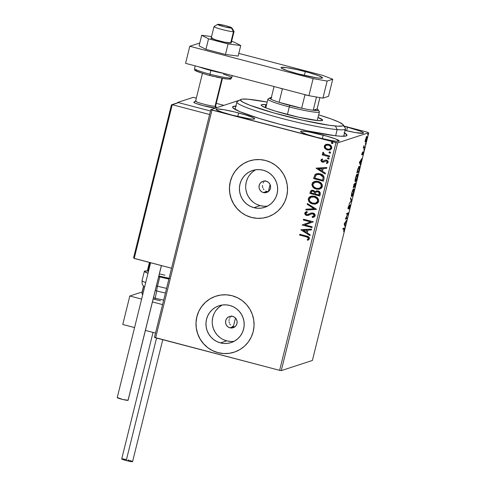 <?xml version="1.0" encoding="UTF-8"?>
<svg xmlns="http://www.w3.org/2000/svg" width="486" height="486" viewBox="0 0 486 486"><rect width="100%" height="100%" fill="white"/><g stroke="black" fill="none" stroke-linecap="round" stroke-linejoin="round"><path stroke-width="0.73" d="M344.525 132.939A58.909 5.48 -166.1 0 1 346.597 135.746A58.909 5.48 -166.1 0 1 280.064 124.337L307.784 130.928L334.915 135.691L340.905 136.226L346.154 135.94L346.968 135.035L344.082 132.696M267.932 191.648L266.802 191.472L263.4 192.584A5.893 5.802 71.9 0 1 262.975 181.29A5.893 5.802 71.9 0 1 266.213 181.193L268.266 182.195L269.791 183.908L270.55 186.077L270.441 188.368L269.475 190.433L267.798 191.958L265.66 192.717L263.4 192.584L261.346 191.581L259.822 189.868L259.056 187.699L259.172 185.409L260.138 183.344L261.814 181.819L263.953 181.065L266.213 181.193A5.893 5.802 71.9 0 1 266.638 192.486A5.893 5.802 71.9 0 1 263.4 192.584L266.802 191.472L268.254 191.66M234.465 326.878L233.335 326.701L229.933 327.813A5.893 5.802 71.9 0 1 229.507 316.52A5.893 5.802 71.9 0 1 232.751 316.422L234.799 317.425L236.324 319.138L237.089 321.307L236.98 323.597L236.008 325.663L234.331 327.187L232.193 327.947L229.933 327.813L227.879 326.811L226.361 325.098L225.595 322.929L225.704 320.639L226.67 318.573L228.353 317.048L230.486 316.289L232.751 316.422A5.893 5.802 71.9 0 1 233.171 327.716A5.893 5.802 71.9 0 1 229.933 327.813L233.335 326.701L234.787 326.884M222.272 304.995A19.379 19.088 -108.1 0 0 226.707 340.85L220.431 342.903A19.379 19.088 71.9 0 1 219.046 305.749A19.379 19.088 71.9 0 1 229.702 305.433L233.231 306.745L236.451 308.725L239.227 311.295L241.463 314.363L243.067 317.801L243.978 321.495L244.16 325.286L243.614 329.034L242.356 332.594L240.43 335.832L237.915 338.62L234.902 340.85L231.518 342.448L227.885 343.335L224.137 343.493L220.431 342.903L216.902 341.591L213.688 339.617L210.912 337.041L208.676 333.973L207.072 330.535L206.161 326.841L205.973 323.05L206.526 319.308L207.783 315.742L209.709 312.504L212.224 309.716L215.231 307.486L218.621 305.888L222.254 305.001L225.996 304.85L229.702 305.433A19.379 19.088 71.9 0 1 231.093 342.594A19.379 19.088 71.9 0 1 220.431 342.903L226.707 340.85A19.379 19.088 -108.1 0 0 234.137 341.287M255.739 169.772A19.379 19.088 -108.1 0 0 260.168 205.621L253.899 207.674A19.379 19.088 71.9 0 1 252.513 170.519A19.379 19.088 71.9 0 1 263.169 170.209L266.699 171.515L269.912 173.496L272.695 176.066L274.924 179.134L276.528 182.578L277.445 186.266L277.627 190.056L277.081 193.805L275.817 197.365L273.891 200.603L271.376 203.391L268.369 205.627L264.985 207.218L261.346 208.105L257.604 208.263L253.899 207.674L250.369 206.362L247.155 204.387L244.379 201.811L242.143 198.744L240.54 195.305L239.628 191.618L239.44 187.827L239.987 184.079L241.25 180.513L243.176 177.281L245.691 174.486L248.698 172.257L252.088 170.659L255.721 169.772L259.463 169.62L263.169 170.209A19.379 19.088 71.9 0 1 264.56 207.364A19.379 19.088 71.9 0 1 253.899 207.674L260.168 205.621A19.379 19.088 -108.1 0 0 267.604 206.058M249.397 160.939A29.458 29.008 -108.1 0 0 249.379 160.939A29.458 29.008 -108.1 0 0 229.501 189.783A29.458 29.008 -108.1 0 0 251.487 217.406A29.458 29.008 -108.1 0 0 267.689 216.938L267.64 216.95A29.458 29.008 71.9 0 1 251.438 217.424L257.076 218.317L262.762 218.086L268.284 216.732L273.436 214.314L278.004 210.918L281.831 206.678L284.753 201.757L286.673 196.344L287.505 190.652L287.22 184.887L285.835 179.285L283.399 174.049L280.003 169.389L275.781 165.483L270.896 162.476L265.532 160.483A29.458 29.008 71.9 0 1 287.518 188.112A29.458 29.008 71.9 0 1 267.64 216.95M215.93 296.168A29.458 29.008 -108.1 0 0 215.918 296.168A29.458 29.008 -108.1 0 0 196.04 325.013A29.458 29.008 -108.1 0 0 218.026 352.636A29.458 29.008 -108.1 0 0 234.222 352.168A29.458 29.008 -108.1 0 0 234.228 352.162L234.173 352.18A29.458 29.008 71.9 0 1 217.977 352.654L223.609 353.547L229.295 353.316L234.823 351.961L239.969 349.543L244.543 346.147L248.364 341.907L251.286 336.986L253.206 331.573L254.038 325.881L253.753 320.116L252.368 314.515L249.932 309.278L246.536 304.619L242.314 300.713L237.429 297.705L232.065 295.713A29.458 29.008 71.9 0 1 254.05 323.336A29.458 29.008 71.9 0 1 234.173 352.18M238.638 112.971A19.883 1.853 -166.1 0 1 254.658 118.821A19.883 1.853 -166.1 0 1 232.071 115.115L249.348 118.791L253.376 119.149L254.652 118.73L252.999 117.594L245.667 114.963L234.86 112.017L224.222 109.757L217.339 108.943L216.057 109.362L216.525 109.848L222.059 112.163L232.071 115.115A19.883 1.853 -166.1 0 1 216.057 109.271A19.883 1.853 -166.1 0 1 238.638 112.971L237.757 116.525L238.638 112.971M344.708 130.297L355.351 132.556L363.242 133.261L363.516 132.951L363.048 132.465L359.992 131.038L347.502 127.198L346.621 130.746L347.502 127.198A19.883 1.853 -166.1 0 1 363.516 133.049A19.883 1.853 -166.1 0 1 345.151 130.4M323.19 135.144A19.883 1.853 -166.1 0 1 339.21 140.995A19.883 1.853 -166.1 0 1 316.629 137.289L331.039 140.503L336.227 141.238L339.21 140.897L335.68 138.984L326.841 136.141L308.774 131.931L301.891 131.117L300.883 131.226L300.609 131.536L301.077 132.016L306.611 134.336L316.629 137.289A19.883 1.853 -166.1 0 1 300.609 131.439A19.883 1.853 -166.1 0 1 323.19 135.144L322.309 138.698L323.19 135.144M281.279 370.624L337.642 142.872L368.759 132.702L312.395 360.454L281.279 370.624L279.626 370.338L155.617 337.819L211.981 110.061L335.99 142.58L279.626 370.338L154.451 337.369L210.815 109.611L154.451 337.369L155.617 337.819L211.981 110.061L210.815 109.611L239.537 100.225L210.815 109.611L337.642 142.872L335.99 142.58L279.626 370.338L281.279 370.624L312.395 360.454L368.759 132.702L337.642 142.872L281.279 370.624M365.156 141.529L365.302 142.131L365.672 141.9L366.572 139.755L367.052 137.058L366.9 136.511L366.529 136.76L365.156 141.529L365.411 142.131L366.748 139.111C367.143 137.24 367.161 136.378 366.802 136.511L365.46 139.531L365.156 141.529M364.573 147.805L364.761 147.039L363.874 147.027L364.014 145.521L363.334 148.212L364.573 147.805L363.419 147.853L364.573 147.805L364.761 147.039L363.947 147.197L364.014 145.521L363.334 148.212L364.573 147.805M363.103 152.513L362.69 154.882L363.291 151.747L362.143 154.117L362.538 151.99L361.906 154.882L363.03 152.574L362.69 154.882L363.206 153.412L363.236 151.778L362.094 154.092L362.538 151.99L361.961 154.882L363.133 152.513L362.568 152.367M359.111 169.887L359.579 166.807L359.361 166.34L358.844 166.668L356.833 172.761L358.534 172.202L359.111 169.887C359.707 167.251 359.743 166.072 359.227 166.346L357.854 168.861L356.833 172.761L358.534 172.202L359.111 169.887M354.871 187.025L355.503 182.833L354.634 184.552L354.598 183.757L354.191 184.121L353.17 187.578L354.871 187.025L353.255 187.219L354.871 187.025L355.46 182.839L354.634 184.552L354.507 183.738L353.17 187.578L354.871 187.025M351.548 200.439L350.667 197.674L350.461 198.507L351.153 200.505L349.057 204.187L351.548 200.439L351.086 200.317L351.578 200.311L350.667 197.674L350.461 198.507L351.153 200.505L349.057 204.187L351.548 200.439M347.247 217.813L345.983 218.226L348.48 212.825L346.779 213.384L346.591 214.15L347.861 213.737L345.358 219.131L347.059 218.579L347.247 217.813L345.983 218.226L348.48 212.825L346.779 213.384L346.591 214.15L347.861 213.737L345.358 219.131L347.059 218.579L347.247 217.813M343.991 228.857L343.681 231.658L344.343 229.708C344.635 228.22 344.586 227.673 344.197 228.086L343.049 228.456L342.861 229.228L344.258 228.894L343.681 231.658L344.556 228.42L344.258 228.068L343.049 228.456L342.861 229.228L343.991 228.857L343.432 228.706L344.191 228.827L343.645 228.687M344.155 223.985L345.066 226.628L344.981 224.945L345.674 222.145L346.682 220.109L344.155 223.985L345.066 226.628L344.981 224.945L345.674 222.145L346.682 220.109L344.155 223.985M348.389 208.16L348.274 207.188L349.015 205.256L348.116 208.901L348.565 208.445L348.067 208.318L348.565 208.445L349.896 205.554L349.1 209.102L350.029 206.744L350.127 204.782L348.541 208.002L349.015 205.256L348.255 207.273L348.28 208.883L349.987 205.633L349.1 209.102L350.029 206.744L350.09 204.788L348.389 208.16L347.8 208.014M351.749 196.496L353.474 192.808L353.778 188.835L352.824 189.947L351.84 192.778L351.39 195.305L351.749 196.496C352.222 196.374 352.836 194.995 353.589 192.365C354.118 189.801 354.136 188.629 353.638 188.835C353.158 188.945 352.538 190.336 351.785 193.009C351.263 195.548 351.25 196.715 351.749 196.496L351.639 196.502M355.418 181.679L357.198 177.767L357.447 174.018L356.487 175.13L355.448 178.186L355.047 180.749L355.418 181.679C355.892 181.557 356.505 180.178 357.253 177.542C357.787 174.984 357.805 173.806 357.307 174.018C356.827 174.128 356.208 175.519 355.448 178.186C354.926 180.731 354.92 181.892 355.418 181.679L355.302 181.685M359.397 162.415L360.308 165.052L360.223 163.369L361.918 158.533L359.427 162.288L360.308 165.052L360.223 163.369L361.918 158.533L359.397 162.415M363.856 150.271L364.227 149.123L363.856 150.271L363.868 149.682M365.308 144.397L365.679 143.249L365.308 144.397L365.326 143.801M367.677 134.816L368.048 133.747L367.677 134.816L367.695 134.221M367.592 132.253L343.991 126.062L367.592 132.253M330.012 149.913L327.442 149.943L324.97 148.558L327.667 150.046L330.45 149.731L331.507 148.759L331.829 147.471L330.626 145.308L327.351 144.178L324.909 145.077L324.29 146.177L324.393 147.653L325.067 148.528L324.387 146.146L324.97 148.558L327.345 149.974L329.964 149.931L331.75 148.133C331.792 146.128 330.784 144.871 328.736 144.354L325.991 144.427L324.29 146.177L326.124 144.378M329.478 156.79L329.666 156.024L324.8 154.621L323.597 153.637L323.725 152.817L323.05 152.246L322.722 152.61L322.74 153.485L323.518 154.408L322.455 154.135L322.267 154.9L329.478 156.79L329.666 156.024L324.8 154.621L323.05 152.246L322.661 152.768L323.518 154.408L322.455 154.135L322.267 154.9L329.478 156.79M327.442 162.093L326.416 160.884L327.442 162.093L326.325 162.98L326.884 163.594L328.25 162.269L326.568 160.107L325.395 160.07L322.51 161.358L321.72 160.362L322.722 159.578L322.218 158.971L320.79 160.35L321.72 161.881L323.524 162.178L326.416 160.884L327.339 161.704L327.193 162.439L326.325 162.98L326.884 163.594L328.25 162.269L327.856 160.866L326.276 160.046L325.049 160.186L323.208 161.346L322.188 161.224L321.72 160.362L322.722 159.578L322.218 158.971L320.827 160.18L322.315 158.934L320.827 160.18L322.358 162.136L323.731 162.117M324.01 178.872L324.004 176.643L322.941 175.197L321.003 174.067L318.19 173.514L315.997 173.958L314.885 174.814L313.573 178.605L323.439 181.187L324.01 178.872C324.308 176.12 323.02 174.431 320.146 173.8L316.483 173.763L314.885 174.814L313.573 178.605L323.439 181.187L324.01 178.872M319.77 196.01L320.292 192.96L318.543 191.095L316.435 190.913L315.135 191.842L313.847 190.567L312.291 190.245L310.925 190.719L310.25 192.013L309.904 193.422L319.77 196.01L320.262 194.017C320.408 192.395 319.673 191.369 318.044 190.931L316.331 190.943L315.135 191.842L313.263 190.36L311.538 190.372L310.25 192.013L309.904 193.422L319.77 196.01M316.447 209.423L307.407 203.513L307.201 204.345L314.084 208.731L306.004 209.193L305.797 210.031L316.483 209.296L307.407 203.513L307.201 204.345L314.084 208.731L306.004 209.193L305.797 210.031L316.447 209.423M312.152 226.792L304.813 224.872L313.385 221.81L303.519 219.229L303.331 219.994L310.688 221.92L302.098 224.975L311.963 227.563L312.152 226.792L304.813 224.872L313.385 221.81L303.519 219.229L303.331 219.994L310.688 221.92L302.098 224.975L311.963 227.563L312.152 226.792M306.162 236.785L308.385 237.964L308.264 238.881L307.188 239.774L307.851 240.357L309.485 238.632L309.351 237.654L308.586 236.822L299.789 234.301L299.601 235.066L306.162 236.785C307.425 236.87 308.185 237.447 308.44 238.517L307.188 239.774L307.851 240.357L309.454 238.778C309.321 237.119 308.318 236.208 306.447 236.044L299.789 234.301L299.601 235.066L299.874 234.325L299.698 235.036L306.162 236.785M265.532 160.483L259.895 159.59L254.208 159.827L248.686 161.176L243.541 163.6L238.966 166.996L235.145 171.23L232.217 176.151L230.303 181.564L229.471 187.262L229.75 193.021L231.136 198.628L233.572 203.859L236.968 208.518L241.19 212.431L246.08 215.438L251.438 217.424A29.458 29.008 71.9 0 1 229.453 189.801A29.458 29.008 71.9 0 1 249.33 160.957A29.458 29.008 71.9 0 1 265.532 160.483M232.065 295.713L226.433 294.82L220.741 295.051L215.219 296.405L210.074 298.829L205.499 302.225L201.678 306.459L198.75 311.38L196.836 316.793L196.004 322.491L196.283 328.25L197.668 333.858L200.111 339.088L203.506 343.748L207.722 347.66L212.613 350.667L217.977 352.654A29.458 29.008 71.9 0 1 195.992 325.031A29.458 29.008 71.9 0 1 215.869 296.187A29.458 29.008 71.9 0 1 232.065 295.713M300.895 229.829L309.971 235.607L310.177 234.774L307.267 232.922L307.96 230.121L311.374 229.927L311.581 229.094L300.925 229.702L309.971 235.607L310.177 234.774L307.267 232.922L307.96 230.121L311.374 229.927L311.581 229.094L300.895 229.829M313.701 217.206L312.431 217.479L313.646 217.224L315.195 215.322L313.883 213.372L311.113 213.038L307.14 214.703L306.362 214.472L305.761 213.542L306.034 212.88L307.383 212.309L306.927 211.55L305.093 212.425L304.971 214.253L306.842 215.462L308.385 215.377L311.757 213.761L313.361 214.01L314.114 215.596L313.27 216.434L312.085 216.726L312.431 217.479L314.43 216.841L315.141 215.808C315.183 214.338 314.466 213.403 312.99 213.002L310.955 213.087L308.276 214.484L306.794 214.642L305.791 213.311L307.383 212.309L306.927 211.55L304.783 213.038C304.74 214.302 305.36 215.098 306.642 215.42L308.379 215.377M316.1 203.913L312.601 203.926L315.323 204.096L317.783 202.99L318.695 201.429L318.609 199.6L317.619 198.045L316.161 196.915L312.626 195.992L310.815 196.277L309.224 197.182L308.233 199.685L309.424 202.14L312.698 203.889C309.874 203.209 308.44 201.49 308.41 198.738L308.312 198.768C308.343 201.526 309.776 203.239 312.601 203.926L316.155 203.895L318.695 201.429C318.701 198.665 317.285 196.939 314.454 196.247L310.852 196.265L308.312 198.768L310.9 196.247M319.77 189.09L316.271 189.103L318.986 189.279L321.453 188.173L322.364 186.612L322.273 184.783L321.282 183.228L319.831 182.098L316.295 181.175L314.485 181.454L312.893 182.365L311.897 184.868L313.093 187.323L316.368 189.072C313.543 188.392 312.109 186.673 312.079 183.921L311.982 183.951C312.012 186.703 313.446 188.422 316.271 189.103L319.824 189.078L322.364 186.612C322.364 183.848 320.948 182.116 318.123 181.43L314.521 181.442L311.982 183.951L314.57 181.43M316.131 168.253L325.207 174.037L325.413 173.198L322.504 171.345L323.196 168.551L326.61 168.356L326.817 167.518L316.161 168.126L325.207 174.037L325.413 173.198L322.504 171.345L323.196 168.551L326.61 168.356L326.817 167.518L316.131 168.253M328.785 159.013L328.178 159.037L329.101 158.752L328.767 157.871L327.91 157.774L327.497 158.327L328.178 159.037L327.515 158.181L328.178 159.037L329.156 158.612L328.493 157.756L327.515 158.181L328.591 157.725M330.237 153.133L329.636 153.157L330.559 152.871L330.225 151.99L329.368 151.899L328.955 152.452L329.636 153.157L328.967 152.306L329.636 153.157L330.614 152.738L329.951 151.881L328.967 152.306L330.049 151.851M332.606 143.552L332.005 143.577L332.928 143.291L332.594 142.41L331.738 142.313L331.324 142.872L332.005 143.577L331.343 142.72L332.005 143.577L332.983 143.151L332.321 142.301L331.343 142.72L332.418 142.27M236.396 106.039L232.733 106.756L233.019 107.935L240.041 111.75L259.232 118.438L280.064 124.337A58.909 5.48 -166.1 0 1 232.727 107.564A58.909 5.48 -166.1 0 1 235.868 106.051M344.167 126.354A19.883 1.853 -166.1 0 1 347.502 127.198L343.724 126.245M263.606 182.207L263.12 183.003M262.483 185.415L262.531 186.569L262.483 185.415M262.792 187.693L262.531 186.569L262.792 187.693M263.928 189.68L263.266 188.744L263.928 189.68M265.727 191.071L266.802 191.472L265.727 191.071M230.145 317.437L229.659 318.233M229.015 320.645L229.185 319.496L229.015 320.645M229.331 322.923L229.064 321.799L229.331 322.923M230.461 324.909L229.799 323.974L230.461 324.909M232.259 326.3L233.335 326.701L232.259 326.3M215.268 296.393L210.122 298.811L205.548 302.207L201.726 306.447M198.798 311.368L196.885 316.775L196.052 322.473M196.332 328.232L197.717 333.839L200.159 339.07L203.555 343.736L207.771 347.642M212.661 350.649L218.026 352.636L223.657 353.535M248.735 161.164L243.589 163.582L239.015 166.977L235.194 171.218M232.265 176.139L230.352 181.551L229.52 187.244M229.799 193.009L231.184 198.61L233.62 203.847L237.016 208.506L241.238 212.412M246.129 215.42L251.487 217.406L257.124 218.305M254.968 170.203L251.961 172.439L249.446 175.227M247.52 178.465L246.262 182.025L245.709 185.774M245.898 189.564L246.809 193.252L248.413 196.696L250.648 199.764L253.425 202.334M256.638 204.314L260.168 205.621L263.88 206.21M221.507 305.433L218.493 307.668L215.978 310.457M214.053 313.695L212.795 317.255L212.248 321.003M212.431 324.794L213.342 328.481L214.946 331.926L217.181 334.994L219.958 337.563M223.177 339.544L226.707 340.85L230.413 341.439M231.792 315.924L230.893 316.593M265.259 180.695L264.36 181.363M307.286 239.738L307.936 240.315L307.188 239.774L308.537 238.486C308.282 237.417 307.523 236.84 306.259 236.755L308.482 237.933L308.434 238.735L307.547 239.562M307.018 236.968L307.395 237.095M311.38 229.902L307.96 230.121L311.38 229.902M309.989 235.528L300.992 229.799L309.989 235.528M306.435 232.296L306.964 230.151L303.288 230.388L306.964 230.151L303.288 230.388L306.866 230.188L306.338 232.332L306.964 230.151L306.338 232.332L303.288 230.388L306.435 232.296M311.976 227.509L302.098 224.975L310.785 221.889L303.331 219.994L303.604 219.247L303.428 219.964L310.785 221.889L302.195 224.945L311.976 227.509M313.075 216.507L314.211 215.565L312.085 216.726L312.431 217.479L312.188 216.713L312.528 217.449L313.367 217.297M312.784 213.767L314.211 215.565L312.881 213.737L311.757 213.761L312.784 213.767M308.422 215.365L311.526 213.828M308.239 215.42L306.739 215.389C305.457 215.067 304.837 214.271 304.88 213.002L306.338 211.708M307.383 212.303L306.806 212.467L307.383 212.309M308.179 214.514L310.997 213.075M311.21 213.008L308.586 214.32M310.761 213.16L310.329 213.348M308.464 214.387L307.942 214.599M306.174 211.762L304.929 212.838L305.317 214.563M304.831 213.421L304.904 213.834M306.344 215.262L308.482 215.347M311.356 213.889L313.458 213.98L314.242 215.413M314.211 215.565L312.784 216.586M313.889 216.082L313.367 216.398M316.459 209.393L305.797 210.031L306.089 209.187L305.894 209.995L316.459 209.393M314.181 208.701L307.201 204.345L307.486 203.561L307.298 204.314L314.181 208.701M310.08 196.605L308.476 198.513L308.744 201.046L310.991 203.215L314.515 204.138M308.331 199.655L308.379 200.025M308.944 201.386L309.218 201.763M309.91 202.468L310.323 202.796M310.651 203.014L310.991 203.215M311.83 203.61L312.261 203.762M309.066 197.419L308.75 197.875M311.453 197L314.715 197.085L317.2 198.744L317.801 200.044L317.723 201.332L317.036 202.401L315.754 203.105L317.777 201.155C317.789 198.92 316.647 197.529 314.357 196.982L311.411 197.012M314.715 197.085L315.068 197.207M309.333 198.999L311.362 197.03L314.26 197.012C316.55 197.559 317.692 198.95 317.68 201.186L315.657 203.142L312.79 203.154C310.518 202.607 309.363 201.222 309.333 198.999L310.949 197.188L314.26 197.012L317.103 198.774L317.68 201.186L316.939 202.431L315.669 203.136L312.79 203.154L310.232 201.72L309.436 200.469L309.333 198.999M311.903 190.269L310.706 191.059L310.001 193.392L319.782 195.955L309.904 193.422L310.25 192.013L311.593 190.354M316.532 190.883L315.232 191.812L316.38 190.931M315.803 191.229L315.499 191.502M311.222 190.536L310.852 190.858M316.793 191.684L318.658 191.988L319.345 192.906L319.047 194.947L319.259 194.066C319.581 192.857 319.144 192.055 317.953 191.666L316.75 191.697M319.381 193.294L319.345 193.683M312.042 191.15L313.367 191.15L314.381 191.897M314.533 192.231L314.46 193.325C314.752 192.183 314.327 191.435 313.191 191.095L312.152 191.101M311.107 192.918L312.103 191.12L313.093 191.132C314.229 191.472 314.655 192.213 314.363 193.355L314.266 193.75L311.107 192.918L311.708 191.35L312.808 191.071L314.284 191.927L314.266 193.75L311.107 192.918M315.28 194.017L315.791 192.438L316.702 191.715L317.856 191.697C319.047 192.085 319.484 192.887 319.162 194.102L318.95 194.977L315.28 194.017L315.967 192.201L317.273 191.618L319.095 192.578L318.95 194.977L315.28 194.017M313.749 181.788L312.14 183.696L312.407 186.229L314.661 188.398L318.184 189.315M311.994 184.838L312.042 185.202M312.607 186.569L312.881 186.946M315.493 188.787L315.93 188.945M312.735 182.602L312.419 183.058M315.122 182.177L318.379 182.268L320.863 183.927L321.465 185.227L321.392 186.515L320.699 187.578L319.417 188.289L321.446 186.338C321.453 184.103 320.317 182.712 318.026 182.165L315.08 182.195M318.379 182.268L318.731 182.39M313.002 184.182L315.031 182.207L317.929 182.195C320.219 182.742 321.355 184.133 321.349 186.369L319.32 188.319L316.459 188.337C314.181 187.79 313.033 186.405 313.002 184.182L314.618 182.371L317.929 182.195L320.766 183.957L321.349 186.369L320.602 187.608L319.338 188.313L316.459 188.337L313.895 186.903L313.106 185.646L313.002 184.182M316.75 173.678L314.807 175.033L313.67 178.569L323.451 181.138L313.573 178.605L314.885 174.814L316.526 173.745M317.218 174.48L319.49 174.407L321.744 175.246M322.236 175.616L323.19 177.317L322.613 180.16L314.776 178.101L315.718 175.464L317.036 174.541L320.049 174.529L317.085 174.523M319.952 174.565L323.172 177.183L319.952 174.565L321.647 175.276L322.747 176.351L323.075 177.22L322.819 179.334L323.172 177.183L322.71 180.124L322.917 179.304L322.613 180.16L314.776 178.101L316.113 175.045L317.68 174.389L319.952 174.565M326.616 168.326L323.196 168.551L326.616 168.326M325.225 173.952L316.228 168.223L325.225 173.952M321.671 170.726L322.2 168.581L318.524 168.818L322.2 168.581L318.524 168.818L322.103 168.612L321.574 170.756L322.2 168.581L321.574 170.756L318.524 168.818L321.671 170.726M323.773 162.105L326.149 160.805L327.23 161.297L327.461 161.99M323.524 162.178L322.358 162.136L320.924 160.143L321.532 161.662L323.791 162.099M321.878 159.129L321.003 159.918M325.146 160.149L324.824 160.319M328.493 157.756L327.515 158.181M328.178 159.037L329.156 158.612M328.007 157.743L327.771 158.703L328.858 158.989M329.49 156.735L322.267 154.9L322.54 154.153L322.364 154.87L329.49 156.735M323.615 154.378L322.661 152.768L323.147 152.215L322.759 153.218L323.615 154.378M329.951 151.881L328.967 152.306M329.636 153.157L330.614 152.738M329.465 151.863L329.222 152.829L330.188 153.151M326.78 149.724L329.417 150.059M326.416 144.287L325.006 145.047L324.326 146.462L324.684 148.005L326.161 149.427M326.215 145.271L328.651 145.089L330.541 146.231L330.887 148.109L329.593 149.184M329.63 149.172L330.96 147.872C330.954 146.383 330.182 145.454 328.651 145.089L326.628 145.101L328.554 145.12C330.085 145.484 330.857 146.414 330.863 147.902L329.581 149.19L327.54 149.208C326.003 148.838 325.213 147.908 325.177 146.414L326.531 145.138L329.022 145.271L330.808 146.918L330.358 148.746L328.518 149.342L326.027 148.449L325.152 146.535L326.58 145.12M332.321 142.301L331.343 142.72M332.005 143.577L332.983 143.151M331.835 142.283L331.598 143.249L332.685 143.528M343.991 228.153L343.948 228.766M343.948 228.772L343.985 228.116M344.44 224.799L344.981 224.945L344.44 224.799M344.732 225.65L345.273 225.79L344.732 225.65M344.58 223.791L345.418 222.533L345.121 222.454L345.418 222.533L344.89 224.672L344.343 224.532L344.89 224.672L344.288 223.712L345.418 222.533L344.89 224.672L344.58 223.791M346.597 218.026L346.494 218.427L347.059 218.579L345.497 218.755L346.597 218.026M347.296 213.591L347.861 213.737L346.682 213.791L347.296 213.591M347.782 213.056L347.502 213.646L347.782 213.056M349.896 205.554L349.367 205.408M349.647 205.706L349.695 205.074M351.038 200.165L351.578 200.311L351.038 200.165M353.395 189.005L353.431 189.564M353.419 189.911L353.383 188.939M353.45 189.601L353.741 190.354L353.316 192.802L351.846 195.737L352.01 192.735L353.45 189.601C353.851 189.425 353.838 190.372 353.407 192.444C352.806 194.546 352.314 195.639 351.937 195.73C351.536 195.907 351.548 194.965 351.967 192.918L351.967 192.918C352.575 190.798 353.067 189.692 353.45 189.601L352.988 189.449M354.081 184.352L354.634 184.552L354.087 184.297M354.403 186.472L354.306 186.873L354.403 186.472M353.529 186.758L354.045 184.431L354.355 184.498L354.075 186.575L353.383 186.715L354.318 184.504L354.075 186.575L353.529 186.758M354.251 186.521L354.434 184.844L355.309 183.605L354.883 186.314L354.1 186.484L355.272 183.605L354.883 186.314L354.251 186.521M354.318 184.504L353.796 184.352M357.064 174.188L357.101 174.747M357.089 175.094L357.046 174.122M357.113 174.784L357.41 175.537L357.076 177.627L355.491 180.914L355.679 177.919L357.113 174.784C357.52 174.608 357.508 175.555 357.076 177.627C356.475 179.729 355.983 180.822 355.606 180.914C355.205 181.084 355.211 180.148 355.637 178.095L355.637 178.095C356.244 175.975 356.736 174.875 357.113 174.784L356.651 174.632M355.606 180.914L354.95 180.768M358.073 171.649L357.969 172.056L358.534 172.202L356.924 172.402L358.073 171.649M358.99 166.498L359.026 167.075M359.026 167.081L358.954 166.376M359.033 167.111L359.288 168.199L358.553 171.497L357.198 171.935L358.085 168.709L359.033 167.111L359.221 168.636L358.553 171.497L357.046 171.898L357.763 169.171L359.033 167.111L358.625 167.002L359.142 167.105L358.577 166.953M359.676 163.229L360.223 163.369L359.676 163.229M359.968 164.074L360.515 164.219L359.968 164.074M359.822 162.215L360.661 160.957L360.363 160.878L360.661 160.957L360.126 163.102L359.585 162.956L360.126 163.102L359.525 162.142L360.661 160.957L360.126 163.102L359.822 162.215M361.833 154.475L362.21 154.572L361.833 154.475M364.154 149.585L364.172 148.995M364.348 147.173L363.947 147.197M364.117 147.234L364.008 147.659L364.117 147.234M365.606 143.71L365.624 143.115M366.487 136.821L366.487 137.222M365.357 141.323L365.156 141.675M365.108 141.748L365.436 141.159M366.426 137.745L366.468 136.633M365.612 139.482L366.614 137.277L366.274 137.186L366.681 137.277L366.596 139.16L365.6 141.365L365.478 139.446L366.614 137.277L366.037 140.782L365.6 141.365L365.612 139.482M367.981 134.13L367.993 133.535M351.937 195.73L351.281 195.591M355.272 183.605L354.744 183.459M366.614 137.277L366.116 137.125M365.6 141.365L364.968 141.219M216.647 107.764L215.571 106.003A10.309 0.96 -166.1 0 1 215.019 106.27A10.309 0.96 -166.1 0 1 203.312 104.028A10.309 0.96 -166.1 0 1 195.645 101.07L193.871 102.133A11.779 1.094 13.9 0 0 202.055 105.353A11.779 1.094 13.9 0 0 215.547 108.068A11.779 1.094 -166.1 0 1 203.288 105.687L215.912 108.074M177.627 102.801L177.724 102.418L193.282 97.334L196.326 98.129L193.282 97.334L177.724 102.418L210.468 111.002L177.724 102.418L177.627 102.801M216.27 103.36L223.858 105.347L216.27 103.36M193.957 102.09L194.072 102.558L195.888 103.409L203.288 105.687A11.779 1.094 -166.1 0 1 193.793 102.218A11.779 1.094 -166.1 0 1 194.455 102.03M129.817 296.01L142.295 291.928L129.817 296.01L122.77 324.478L129.817 296.01L141.614 299.103L129.817 296.01M162.561 304.594L152.44 301.94L162.561 304.594M122.77 324.478L134.567 327.57L122.77 324.478M145.393 330.413L155.514 333.062L145.393 330.413M231.227 42.914L224.684 42.197A10.309 0.96 -166.1 0 0 231.233 42.902L234.052 31.511A10.309 0.96 -166.1 0 1 233.474 31.681A10.309 0.96 13.9 0 0 234.027 31.414L231.883 27.89A7.363 0.686 -166.1 0 1 231.488 28.079L233.474 31.681L230.656 43.066L233.474 31.681A10.309 0.96 -166.1 0 1 222.23 29.561A10.309 0.96 -166.1 0 1 214.034 26.56A10.309 0.96 -166.1 0 1 214.612 26.39M217.649 24.367L214.101 26.481A10.309 0.96 13.9 0 0 221.774 29.439A10.309 0.96 13.9 0 0 233.474 31.681L231.488 28.079A7.363 0.686 -166.1 0 1 223.123 26.475A7.363 0.686 -166.1 0 1 217.649 24.367A7.363 0.686 -166.1 0 1 218.014 24.3L217.607 24.476L219.016 25.205L223.712 26.633L230.054 27.963L231.889 27.902L225.783 25.746L218.014 24.3A7.363 0.686 -166.1 0 1 225.717 25.728A7.363 0.686 -166.1 0 1 231.883 27.89M202.443 73.416L195.579 101.149A10.309 0.96 13.9 0 0 203.768 104.15A10.309 0.96 13.9 0 0 215.019 106.27L221.944 78.276L215.019 106.27L215.942 107.941L215.019 106.27A10.309 0.96 13.9 0 0 215.59 106.1L222.454 78.368M215.547 108.068A11.779 1.094 -166.1 0 1 202.571 105.492A11.779 1.094 -166.1 0 1 193.793 102.218L193.793 102.224M195.645 101.07A10.309 0.96 -166.1 0 1 196.15 100.979M148.048 271.109L150.15 262.622L148.048 271.109M142.252 291.497L143.552 286.181M149.433 262.434L147.301 271.036L149.421 262.428M171.43 105L172.251 104.709L134.203 258.443L133.911 258.285L171.558 268.236L134.203 258.443L172.251 104.709L209.606 114.502L172.251 104.709L178.569 102.637L210.468 111.002L178.569 102.637L171.43 105L133.717 257.319L171.339 105.292M133.644 257.677L133.717 257.319M157.689 300.141L154.894 299.437L156.765 290.974A5.893 0.863 -75.3 0 1 157.5 286.199L159.803 276.899A19.148 1.78 -166.1 0 1 158.709 276.607L159.803 276.899L157.5 286.199A19.148 1.78 13.9 0 0 166.577 288.356M169.061 278.314A11.779 1.094 -166.1 0 1 161.018 276.498L169.559 278.405M165.428 293.003A16.202 1.507 -166.1 0 1 156.765 290.974A16.202 1.507 -166.1 0 1 155.253 290.567M144.615 286.983A16.202 1.507 -166.1 0 1 143.71 286.205L141.948 293.325A16.202 1.507 13.9 0 0 142.854 294.097M153.497 297.687A16.202 1.507 13.9 0 0 155.004 298.088A16.202 1.507 13.9 0 0 163.667 300.123M148.005 273.284A19.148 1.78 -166.1 0 1 144.372 271.267A19.148 1.78 -166.1 0 1 148.528 271.17L145.606 270.951L144.378 271.352L148.005 273.284M144.372 271.267L142.07 280.568A19.148 1.78 13.9 0 0 145.703 282.591M156.407 285.914A19.148 1.78 13.9 0 0 157.5 286.199A5.893 0.863 104.7 0 0 156.765 290.974L154.87 299.437L153.175 298.975L160.471 300.785M168.879 279.055A19.148 1.78 -166.1 0 1 159.803 276.899L168.879 279.055M158.855 275.908L161.018 276.498A11.779 1.094 -166.1 0 1 158.879 275.92M159.378 273.916A11.779 1.094 -166.1 0 1 164.906 275.228M153.029 332.412L121.725 458.918A5.595 0.522 13.9 0 0 126.232 460.564L156.547 338.062L126.232 460.564A5.595 0.522 13.9 0 0 132.587 461.609L162.761 339.69M128.079 459.963L129.106 460.242M130.06 460.521L132.459 461.445M132.587 461.585L126.232 460.564L122.193 459.264L121.725 458.948L122.083 458.827M122.563 458.851L125.959 459.446M150.611 262.744L117.241 397.584A5.595 0.522 13.9 0 0 122.15 399.334A5.595 0.522 13.9 0 0 128.031 400.336L161.382 265.569L128.031 400.336A5.595 0.522 13.9 0 0 128.104 400.276L161.437 265.581M128.104 400.251L122.812 399.504L117.32 397.53M233.906 42.027L231.597 41.425L233.906 42.027L240.752 45.544L238.146 56.078L225.468 54.468L205.936 49.347L199.09 45.836L201.696 35.302L199.09 45.836L205.936 49.347L208.543 38.819L205.936 49.347L225.468 54.468L228.074 43.934L225.468 54.468L238.146 56.078L240.752 45.544L233.906 42.027M211.562 36.553L201.696 35.302L208.543 38.819L228.074 43.934L240.752 45.544L228.074 43.934L208.543 38.819L201.696 35.302L211.562 36.553M224.684 42.197L215.334 39.779L211.222 37.932A10.309 0.96 -166.1 0 0 224.684 42.197M211.495 37.805L212.139 37.78M305.287 71.606A21.354 1.987 -166.1 0 1 322.491 77.888A21.354 1.987 -166.1 0 1 298.24 73.915L287.481 70.743L281.534 68.253L281.036 67.73L281.327 67.402L286.734 67.663L297.201 69.644L309.205 72.675L318.707 75.731L322.491 77.79L321.118 78.24L316.793 77.857L298.24 73.915A21.354 1.987 -166.1 0 1 281.036 67.627A21.354 1.987 -166.1 0 1 305.287 71.606L304.345 75.421L305.287 71.606M189.801 46.261L313.136 78.604L327.145 81.065L332.746 79.236L322.862 75.427L238.814 53.387L322.862 75.427L332.746 79.236L328.524 96.313L322.923 98.148L328.524 96.313L332.746 79.236L327.145 81.065L322.923 98.148L327.145 81.065L313.136 78.604L308.908 95.687L322.923 98.148L308.908 95.687L185.573 63.344L308.908 95.687L313.136 78.604L189.801 46.261L185.573 63.344L189.801 46.261L199.521 43.084L189.801 46.261M223.493 74.182A19.148 1.78 -166.1 0 1 231.688 77.815A19.148 1.78 -166.1 0 1 209.964 74.194L210.881 70.494L209.964 74.194A19.148 1.78 13.9 0 0 231.707 77.76C229.623 79.109 233.796 79.431 225.176 78.811L209.831 75.543C189.801 69.559 195.815 70.47 194.54 68.562A19.148 1.78 13.9 0 0 209.964 74.194L209.831 75.543L209.964 74.194A19.148 1.78 -166.1 0 1 194.558 68.514M224.38 73.52A19.148 1.78 -166.1 0 1 210.881 70.494A19.148 1.78 -166.1 0 1 199.12 66.898M196.757 70.051L195.615 70.421M196.034 70.853L203.604 73.769M206.611 74.656L213.208 76.387M216.549 77.165L227.278 79.048M228.791 79.121L229.927 78.75M240.77 99.49L237.223 101.604A55.969 5.206 13.9 0 0 273.096 116.081A55.969 5.206 13.9 0 0 337.163 129.592L335.449 126.002A53.023 4.933 -166.1 0 1 274.748 113.202A53.023 4.933 -166.1 0 1 240.77 99.49A53.023 4.933 -166.1 0 1 248.352 99.229L242.259 99.095L241.159 99.314L240.436 100.134L243.049 102.242L249.865 105.243L273.46 112.837L303.276 120.358L329.253 125.273L337.928 126.178L342.642 125.917L343.365 125.102L342.982 124.513L338.924 122.077L330.82 118.833L318.658 114.836A53.023 4.933 -166.1 0 1 343.256 124.847A53.023 4.933 -166.1 0 1 335.449 126.002L337.163 129.592A55.969 5.206 -166.1 0 1 275.507 116.749A55.969 5.206 -166.1 0 1 236.87 102.017L235.048 109.374M265.891 104.624A31.663 2.946 -166.1 0 1 266.553 104.684L265.891 104.624L265.168 107.558L265.891 104.624L261.596 104.672L261.164 105.158L261.911 105.936L266.796 108.214L275.501 111.16L298.696 117.241L317.905 120.613A31.663 2.946 -166.1 0 1 283.028 113.347A31.663 2.946 -166.1 0 1 261.164 105.006A31.663 2.946 -166.1 0 1 265.891 104.624M318.02 117.424A31.663 2.946 -166.1 0 1 322.637 120.224A31.663 2.946 -166.1 0 1 317.905 120.613L322.206 120.558L322.637 120.072L318.02 117.418M335.632 135.776L337.163 129.592L335.632 135.776M343.705 136.262L345.522 128.905A55.969 5.206 -166.1 0 1 337.163 129.592A55.969 5.206 13.9 0 0 345.4 128.377L343.256 124.847M267.191 102.103L248.352 99.229A53.023 4.933 -166.1 0 1 267.191 102.103M269.87 97.874L268.096 98.937A26.511 2.466 13.9 0 0 289.285 106.932L289.881 105.426A25.035 2.327 -166.1 0 1 279.092 102.309A25.035 2.327 -166.1 0 1 270.933 99.168A25.035 2.327 -166.1 0 1 269.87 97.874A25.035 2.327 -166.1 0 1 271.303 97.65M268.333 191.593L270.088 184.492L268.333 191.593M317.249 120.546L319.393 111.865A26.511 2.466 -166.1 0 1 289.285 106.932L287.408 114.514L289.285 106.932A26.511 2.466 -166.1 0 1 267.926 99.132L265.781 107.813M233.335 326.701L235.479 318.026L233.335 326.701M271.771 97.656L269.73 98.008L270.933 99.168A25.035 2.327 13.9 0 0 279.092 102.309L301.642 108.226L304.953 94.843A25.035 2.327 13.9 0 0 308.288 95.523A25.035 2.327 -166.1 0 1 304.953 94.843L301.642 108.226A25.035 2.327 13.9 0 0 313.209 110.255L317.097 108.986L319.91 97.619L317.097 108.986L313.209 110.255L317.972 110.358L318.257 109.842L317.097 108.986A25.035 2.327 -166.1 0 1 318.263 109.854A25.035 2.327 -166.1 0 1 313.209 110.255A25.035 2.327 -166.1 0 1 301.642 108.226L279.092 102.309L301.642 108.226A25.035 2.327 -166.1 0 1 289.881 105.426L289.285 106.932A26.511 2.466 13.9 0 0 319.338 111.616L318.263 109.854M274.055 86.544L270.933 99.168L274.055 86.544M279.092 102.309L282.402 88.932A25.035 2.327 -166.1 0 1 279.723 88.033A25.035 2.327 13.9 0 0 282.402 88.932L279.092 102.309M313.209 110.255L316.483 97.018L313.209 110.255M362.119 154.117L361.56 153.971M364.008 147.228L363.449 147.082M210.851 39.421L214.034 26.56M143.546 286.175L142.283 291.266M171.358 105.176L133.674 257.452M178.064 102.661L171.789 104.715M142.07 280.568C142.052 283.587 142.234 285.027 142.623 284.881L143.862 286.497M141.948 293.325L142.605 295.099M194.54 68.562L195.202 65.871M231.707 77.76L232.247 75.585"/></g></svg>
